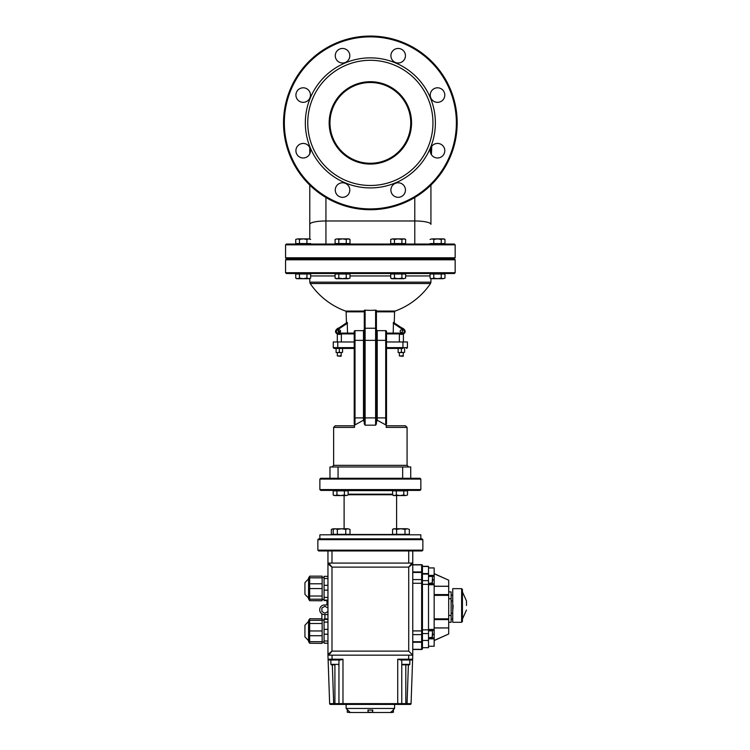 <?xml version="1.0" encoding="UTF-8"?>
<svg xmlns="http://www.w3.org/2000/svg" width="750" height="750" viewBox="0 0 750 750"><rect width="100%" height="100%" fill="white"/><g stroke="black" fill="none" stroke-linecap="round" stroke-linejoin="round"><path stroke-width="1.12" d="M347.119 490.875L347.119 490.388L352.181 490.388M388.528 490.388L393.591 490.388L393.591 490.875M420.028 490.388L420.834 489.581L319.875 489.581L320.681 490.388L420 490.388M422.025 538.847L318.666 538.847L317.859 539.653L422.859 539.653L422.859 550.153L317.859 550.153L318.666 550.959L327.956 550.959L327.956 563.081L328.762 563.081A0.806 0.806 0 0 0 327.956 563.888L327.956 550.959L408.722 550.959L408.722 563.081M328.762 563.081A0.806 0.806 0 0 0 327.956 563.888L331.988 567.112L328.762 563.081L412.762 563.081L412.762 550.959L422.025 550.959M320.709 478.275L319.875 479.081L420.834 479.081L420.028 478.275L320.709 478.275M412.762 563.081L412.762 563.888L408.722 567.112L408.722 651.112L412.762 655.153L412.762 563.888A0.806 0.806 0 0 0 411.947 563.081L408.722 567.112L331.988 567.112L331.988 651.112L327.956 654.347L327.956 655.153L329.644 703.641L333.684 703.612L332.334 664.847M422.447 573.562L422.447 566.306L428.512 566.306L428.512 573.562L422.447 573.562M422.447 629.85L422.447 584.344L428.512 584.344L428.512 629.85L422.447 629.85L422.447 633.553L428.512 633.553L428.512 629.85M422.447 640.444L428.512 640.444M428.512 646.266L434.166 646.266L434.166 638.025L428.512 638.025M428.512 567.928L434.166 567.928L434.166 575.363L428.512 575.363M428.512 576.169L434.166 576.169L434.166 583.95L428.512 583.95L434.166 583.95L434.166 629.438L428.512 629.438M434.166 629.438L434.166 630.244L428.512 630.244L434.166 630.244L434.166 638.025M434.166 627.947L448.697 627.947L434.166 627.9M448.697 591.9L451.125 591.9L451.125 622.294L448.697 622.294M448.697 615.441L451.125 615.441M448.697 598.753L451.125 598.753M451.125 595.134L452.738 595.134L452.738 622.294L461.625 622.294L462.431 621.487L462.431 589.481L461.625 588.666L461.625 622.294M451.125 601.022L452.738 601.022M451.125 613.172L452.738 613.172M451.125 619.059L452.738 619.059M461.625 588.666L452.738 588.666L452.738 595.134M466.472 605.484L466.472 600.928L462.431 591.9L462.431 621.487M452.738 605.325L452.738 604.725M453.141 605.325L452.738 611.325M392.972 710.081L394.584 708.459L346.125 708.459L346.125 704.419M346.125 708.459L350.297 712.5L368.072 712.5L367.941 710.081M372.787 710.081L372.647 712.5L390.422 712.5L393.441 710.081L393.441 712.256L390.656 712.256M330.45 704.419A0.806 0.806 0 0 1 329.644 703.641A0.806 0.806 0 0 0 330.45 704.419L400.959 704.419A0.806 0.806 0 0 0 401.766 703.612L401.766 660L397.725 659.222L397.725 703.641L334.913 703.612L334.913 664.847L331.359 664.847L334.913 664.847M338.466 664.847L338.944 664.359L330.872 664.359L330.872 660L328.903 660L330.872 660L328.903 660L328.097 659.222L328.903 660L328.097 659.222L328.903 660L340.603 660L338.944 660L338.944 703.612A0.806 0.806 0 0 0 339.759 704.419L342.984 704.419L342.984 659.222L340.603 660M327.956 563.888L327.956 654.347A0.806 0.806 0 0 0 328.762 655.153L327.956 654.347A0.806 0.806 0 0 0 328.762 655.153L412.762 655.153L412.622 659.222L397.725 659.222M328.762 655.153L331.988 651.112L408.722 651.112M412.762 550.959L331.988 550.959L331.988 563.081M412.762 649.5L421.641 649.5A0.806 0.806 0 0 0 422.447 648.694L422.447 565.5A0.806 0.806 0 0 0 421.641 564.694L412.762 564.694L421.641 564.694L421.641 571.95L412.762 571.95M412.762 642.056L421.641 642.056L421.641 649.312L412.762 649.312M428.512 633.553L428.512 640.116M428.512 584.344L428.512 580.641L422.447 580.641M422.447 574.078L428.512 574.078L428.512 580.641M428.512 574.078L422.447 573.75M412.762 572.137L421.641 572.137L412.762 572.137M428.512 640.631L428.512 647.7L422.447 647.7L422.447 640.988A0.806 0.741 180 0 1 421.641 641.728L412.762 641.728M422.447 647.7L428.512 647.7M342.984 659.222L328.097 659.222L327.956 655.153M328.097 659.222L328.097 659.222A0.806 0.806 0 0 0 328.903 660A0.806 0.806 0 0 1 328.097 659.222A0.806 0.806 0 0 0 328.903 660M422.447 647.888L422.447 648.666M422.447 565.528L422.447 566.306M422.447 572.719A0.806 0.769 180 0 0 421.641 571.95L421.641 572.137A0.806 0.806 0 0 1 422.447 572.944A0.806 0.806 0 0 0 421.641 572.137L421.641 579.581L412.762 579.581M422.447 641.25A0.806 0.806 0 0 1 421.641 642.056A0.806 0.806 0 0 0 422.447 641.25A0.806 0.806 0 0 1 421.641 642.056L421.641 634.612L412.762 634.612M421.641 649.5A0.806 0.806 0 0 0 422.447 648.694A0.806 0.806 0 0 1 421.641 649.5L421.641 649.312A0.806 0.769 180 0 0 422.447 648.544M428.512 638.831L434.166 638.831M434.166 576.169L434.166 575.363M434.166 586.247L448.697 586.247L434.166 586.247M434.166 586.294L448.697 586.294L434.166 586.2M448.697 586.294L448.697 594.591L434.166 594.591M434.166 595.35L448.697 595.35L448.697 594.591M448.697 595.35L448.697 618.844L434.166 618.844M434.166 619.603L448.697 619.603L448.697 618.844M448.697 619.603L448.697 627.9M434.166 627.994L448.697 627.947M434.166 573.75L448.697 580.191L448.697 586.2M448.697 627.994L448.697 634.003L434.166 640.444M405.806 664.847L402.253 664.847L409.359 664.847L405.806 664.847L405.806 704.419L410.259 704.419A0.806 0.806 0 0 0 411.066 703.641L401.766 703.612A0.806 0.806 0 0 1 401.578 704.138A0.806 0.806 0 0 0 401.766 703.612A0.806 0.806 0 0 1 400.959 704.419L410.259 704.419A0.806 0.806 0 0 0 411.066 703.641L412.622 659.222A0.806 0.806 0 0 1 411.806 660A0.806 0.806 0 0 0 412.622 659.222M334.913 704.419L333.684 704.419L334.913 704.419L334.913 703.612L333.684 703.612L333.684 704.419M402.253 664.847L401.766 664.359L409.838 664.359L409.838 660L411.806 660L408.581 660L408.722 655.153M400.959 704.419A0.806 0.806 0 0 0 401.766 703.612L397.725 703.641L397.725 704.419M410.259 704.419A0.806 0.806 0 0 0 411.066 703.641A0.806 0.806 0 0 1 410.259 704.419A0.806 0.806 0 0 0 411.066 703.641A0.806 0.806 0 0 1 410.259 704.419A0.806 0.806 0 0 0 411.066 703.641M400.106 660L408.581 660M319.875 538.847L319.875 534.806L420.834 534.806L420.834 538.847M319.875 550.959L327.956 550.959M390.422 712.5L392.372 712.5M391.688 712.5L390.525 712.5M368.137 712.256L368.137 710.081L372.581 710.081L372.581 712.256L368.137 712.256L371.428 712.5M371.297 712.5L368.381 712.5M350.062 712.256L347.278 712.256L347.278 710.081L347.869 710.081M348.806 712.5L350.297 712.5M432.544 635.897L432.544 632.672M428.512 637.716L432.544 637.312M432.544 581.522L432.544 578.297M428.512 583.341L432.544 582.938M304.931 625.556L304.931 636.544M308.569 633.047L308.569 620.541L309.656 618.834L309.656 643.275L308.569 641.569L308.569 633.047M309.806 618.741L322.134 618.834L309.806 618.741M322.134 618.834L322.134 643.359L309.656 643.275M324.075 643.172L327.956 643.172L324.075 643.172L324.075 618.938L327.956 618.947L324.075 618.938M326.981 604.969L326.981 600.581M327.956 614.587L324.459 614.587A4.753 4.753 0 0 1 319.716 609.844L319.716 609.722A4.753 4.753 0 0 1 324.459 604.969L327.956 604.969M327.956 608.006L324.919 606.253L321.881 608.006L321.881 611.512L324.919 613.266L327.956 611.512M321.881 613.828L321.881 618.741M324.919 614.587L324.919 618.938M327.956 576.356L324.075 576.347L324.075 600.581L327.956 600.581L324.075 600.581M322.134 600.694L309.656 600.694L308.569 598.987L308.569 577.95L309.806 576.159L322.134 576.159L322.134 600.778L309.656 600.694L309.656 576.244M304.931 593.962L304.931 582.975M308.569 598.144L304.931 594.272L304.931 582.666L308.569 578.794M394.594 528.75L392.578 529.397L393.703 528.75L400.8 528.75L396.6 529.397L394.594 528.75M409.359 529.397L407.175 528.75L409.359 529.397L409.359 534.328L396.6 534.328L396.6 529.397M405 529.397L400.8 528.75L407.175 528.75L405 529.397L405 534.328M396.6 534.328L392.578 534.328L392.578 529.397M334.172 528.853L347.869 528.75L345.741 529.397L341.541 528.75L337.341 529.397L335.278 528.75L333.216 529.397L334.331 528.75M333.403 528.75L331.35 529.397L333.403 528.75M349.997 529.397L347.869 528.75L349.997 529.397L349.997 534.328L331.35 534.328L331.35 529.397M345.741 534.328L345.741 529.397M337.341 534.328L337.341 529.397M333.216 534.328L333.216 529.397M341.081 333.9A3.234 3.234 0 0 1 337.509 333.853A2.419 2.419 0 0 0 337.978 333.9A2.419 2.419 0 0 1 336.628 329.456L347.241 322.387L347.512 333.094L354.206 333.094L354.206 333.9L354.206 331.472L354.206 417.9L354.206 348.441L341.344 348.441M363.488 420.197L355.012 424.894L354.206 424.144L354.206 417.9L355.012 417.9L355.012 340.359L363.488 340.359L363.488 420.197L364.294 422.241M376.416 422.241L377.222 420.197L385.706 424.894L385.706 417.9L386.512 417.9L386.512 424.144L386.512 331.472A0.806 0.806 0 0 0 385.706 330.666L377.222 330.666L376.416 329.859L377.222 330.666A0.806 0.806 0 0 1 376.416 329.859A0.806 0.806 0 0 0 377.222 330.666L377.222 340.359L385.706 340.359L385.706 417.9L377.222 417.9L377.222 340.359L376.416 340.359L376.416 310.397L375.609 310.153L375.609 425.175L376.416 423.938L376.416 340.359L364.294 340.359L364.294 423.938L365.109 425.175L375.609 425.175M395.241 466.969L399.516 466.969M341.194 466.969L345.478 466.969M385.706 424.894L386.212 424.875L386.212 427.387L407.072 427.387L407.072 465.347L333.637 465.347L333.637 427.387L354.497 427.387L354.497 424.875M410.738 478.275L410.738 466.969L329.972 466.969L329.972 478.275M354.497 425.775L335.25 425.775L333.637 427.387M407.072 427.387L405.459 425.775L386.212 425.775M354.206 343.594L354.206 340.359L355.012 340.359L355.012 330.666A0.806 0.806 0 0 0 354.206 331.472M365.109 425.175L365.109 310.153L364.294 310.397L364.294 340.359L363.488 340.359L363.488 330.666L365.109 328.247L375.609 328.247L376.416 329.081L375.712 328.247M377.222 420.197L377.222 417.9L364.294 417.9L364.294 340.359M348.094 333.9L347.512 333.094L337.978 333.094L337.978 333.9L354.206 333.9L354.206 341.972L333.272 341.972L333.272 347.625L334.078 348.441L354.206 348.441M364.762 310.125A67.631 67.631 0 0 0 375.947 310.125M376.416 329.053L376.416 329.859M363.488 330.666A0.806 0.806 0 0 0 364.294 329.859A0.806 0.806 0 0 1 363.488 330.666L364.294 329.859A0.806 0.806 0 0 1 363.488 330.666L355.012 330.666M364.294 311.072L345.591 311.072L346.125 311.831L346.462 322.903M386.512 331.472A0.806 0.806 0 0 0 385.706 330.666L385.706 340.359L386.512 340.359L386.512 333.9L392.625 333.9L393.197 333.094L393.469 322.387L404.081 329.456L403.631 330.131A1.613 1.613 0 0 1 402.741 333.094L386.512 333.094L386.512 333.9L386.512 333.094M394.247 322.903L394.584 311.831L395.119 311.072L376.416 311.072M370.359 283.528L430.519 283.528L430.931 282.169L309.778 282.169L310.2 283.528L370.359 283.528M386.512 348.441L402.994 348.441M342.562 348.441L334.078 348.441M402.956 341.972L402.956 347.625L407.438 347.625L407.438 341.972L386.512 341.972M340.538 331.181A1.209 1.209 0 0 1 338.719 332.231A1.209 1.209 0 0 1 338.719 330.131A1.209 1.209 0 0 1 340.538 331.181M354.206 333.9L349.528 333.9M392.625 333.9L402.741 333.9A2.419 2.419 0 0 0 404.081 329.456A2.419 2.419 0 0 1 404.137 329.503A3.234 3.234 0 0 0 401.878 327.994M341.344 352.556L340.941 356.316L337.312 355.903L337.312 352.556M341.344 355.903L337.312 355.903M403.406 352.556L402.994 356.316L399.366 355.903L399.366 352.556M403.406 355.903L399.366 355.903M399.366 341.972L399.366 333.9M337.312 341.972L337.312 333.806M340.509 331.472L338.156 331.472L340.509 331.472M402.591 331.181A1.209 1.209 0 0 0 400.781 330.131A1.209 1.209 0 0 0 400.781 332.231A1.209 1.209 0 0 0 402.591 331.181M399.628 333.9A3.234 3.234 0 0 0 403.2 333.853M338.831 327.994A3.234 3.234 0 0 0 336.572 329.503M285.553 272.719L286.359 273.525L454.359 273.525L455.166 272.719L285.553 272.719L285.553 259.791L455.166 259.791L454.359 258.984L286.359 258.984L285.553 259.791M455.166 244.847L455.166 257.775L454.359 258.581L286.359 258.581L285.553 257.775L285.553 244.847L455.166 244.847L454.359 244.041L286.359 244.041L285.553 244.847M455.166 257.775L285.553 257.775M431.737 146.297L431.447 153.956L431.737 146.297M431.578 146.456L431.447 153.281A31.556 0.553 90 0 0 431.447 153.956L431.006 153.956M431.737 146.634L431.653 147.281M430.631 153.038L430.631 148.912L431.447 148.912M430.631 148.369L430.631 148.912M414.778 197.494L414.778 220.969A16.153 3.384 0 0 1 430.931 224.353L430.931 185.091M430.931 244.041L430.931 243.562L430.931 244.041M309.994 153.281L309.778 147.628L309.778 153.797M309.778 185.091L309.778 238.941M309.778 243.562L309.778 244.041M411.544 122.888A41.194 41.194 0 0 0 349.762 87.216A41.194 41.194 0 0 0 349.762 158.569A41.194 41.194 0 0 0 411.544 122.888M410.738 122.888A40.387 40.387 0 0 1 350.166 157.866A40.387 40.387 0 0 1 350.166 87.919A40.387 40.387 0 0 1 410.738 122.888M432.947 122.888A62.597 62.597 0 0 1 339.056 177.103A62.597 62.597 0 0 1 339.056 68.681A62.597 62.597 0 0 1 432.947 122.888M283.528 122.888A86.822 86.822 0 0 0 370.359 209.719A86.822 86.822 0 0 0 457.181 122.888A86.822 86.822 0 0 0 370.359 36.066A86.822 86.822 0 0 0 283.528 122.888M456.375 122.888A86.016 86.016 0 0 1 327.347 197.381A86.016 86.016 0 0 1 327.347 48.394A86.016 86.016 0 0 1 456.375 122.888M435.375 122.888A65.016 65.016 0 0 0 337.847 66.581A65.016 65.016 0 0 0 337.847 179.203A65.016 65.016 0 0 0 435.375 122.888M405.441 55.734A7.266 7.266 0 0 0 394.537 49.434A7.266 7.266 0 0 0 394.537 62.025A7.266 7.266 0 0 0 405.441 55.734M349.809 55.734A7.266 7.266 0 0 0 338.906 49.434A7.266 7.266 0 0 0 338.906 62.025A7.266 7.266 0 0 0 349.809 55.734M310.463 95.072A7.266 7.266 0 0 0 299.559 88.781A7.266 7.266 0 0 0 299.559 101.372A7.266 7.266 0 0 0 310.463 95.072M310.463 150.712A7.266 7.266 0 0 0 299.559 144.412A7.266 7.266 0 0 0 299.559 157.003A7.266 7.266 0 0 0 310.463 150.712M349.809 190.05A7.266 7.266 0 0 0 338.906 183.75A7.266 7.266 0 0 0 338.906 196.341A7.266 7.266 0 0 0 349.809 190.05M405.441 190.05A7.266 7.266 0 0 0 394.537 183.75A7.266 7.266 0 0 0 394.537 196.341A7.266 7.266 0 0 0 405.441 190.05M444.788 150.712A7.266 7.266 0 0 0 433.875 144.412A7.266 7.266 0 0 0 433.875 157.003A7.266 7.266 0 0 0 444.788 150.712M444.788 95.072A7.266 7.266 0 0 0 433.875 88.781A7.266 7.266 0 0 0 433.875 101.372A7.266 7.266 0 0 0 444.788 95.072M394.462 495.553L396.328 494.981L400.05 495.553L393.591 495.553L392.597 494.981L394.462 495.553M403.781 494.981L405.647 495.553L400.05 495.553L403.781 494.981L403.781 490.875L407.512 490.875L407.512 494.981L405.647 495.553L407.512 494.981M396.328 494.981L396.328 490.875L392.597 490.875L392.597 494.981M396.328 490.875L403.781 490.875M406.519 490.388L406.519 490.875M335.062 495.553L336.928 494.981L340.659 495.553L334.2 495.553L333.197 494.981L335.062 495.553M344.391 494.981L346.256 495.553L340.659 495.553L344.391 494.981L344.391 490.875L348.122 490.875L348.122 494.981L346.256 495.553L348.122 494.981M336.928 494.981L336.928 490.875L333.197 490.875L333.197 494.981M336.928 490.875L344.391 490.875M297.6 278.691L299.466 278.119L303.197 278.691L296.737 278.691L295.734 278.119L297.6 278.691M306.928 278.119L308.794 278.691L303.197 278.691L306.928 278.119L306.928 274.012L310.659 274.012L310.659 278.119L308.794 278.691L310.659 278.119M299.466 278.119L299.466 274.012L295.734 274.012L295.734 278.119M299.466 274.012L306.928 274.012M309.656 273.525L309.656 274.012M431.916 278.691L433.781 278.119L437.512 278.691L431.053 278.691L430.05 278.119L431.916 278.691M441.244 278.119L443.109 278.691L437.512 278.691L441.244 278.119L441.244 274.012L444.975 274.012L444.975 278.119L443.109 278.691L444.975 278.119M433.781 278.119L433.781 274.012L430.05 274.012L430.05 278.119M433.781 274.012L441.244 274.012M443.972 273.525L443.972 274.012M392.578 278.691L394.444 278.119L398.175 278.691L391.716 278.691L390.712 278.119L392.578 278.691M401.906 278.119L403.772 278.691L398.175 278.691L401.906 278.119L401.906 274.012L405.637 274.012L405.637 278.119L403.772 278.691L405.637 278.119M394.444 278.119L394.444 274.012L390.712 274.012L390.712 278.119M394.444 274.012L401.906 274.012M404.634 273.525L404.634 274.012M336.947 278.691L338.803 278.119L342.534 278.691L336.075 278.691L335.081 278.119L336.947 278.691M346.266 278.119L348.131 278.691L342.534 278.691L346.266 278.119L346.266 274.012L349.997 274.012L349.997 278.119L348.131 278.691L349.997 278.119M338.803 278.119L338.803 274.012L335.081 274.012L335.081 278.119M338.803 274.012L346.266 274.012M349.003 273.525L349.003 274.012M443.109 238.875L441.244 239.447L437.512 238.875L443.972 238.875L444.975 239.447L443.109 238.875M433.781 239.447L431.916 238.875L437.512 238.875L433.781 239.447L433.781 243.562L430.05 243.562M431.916 238.875L430.05 239.447L431.916 238.875M441.244 239.447L441.244 243.562L444.975 243.562L444.975 239.447M441.244 243.562L433.781 243.562M431.053 244.041L431.053 243.562M308.794 238.875L306.928 239.447L303.197 238.875L309.656 238.875L310.659 239.447L308.794 238.875M299.466 239.447L297.6 238.875L303.197 238.875L299.466 239.447L299.466 243.562L295.734 243.562L295.734 239.447L297.6 238.875L295.734 239.447M310.659 243.562L306.928 243.562L306.928 239.447M306.928 243.562L299.466 243.562M296.737 244.041L296.737 243.562M403.772 238.875L401.906 239.447L398.175 238.875L404.634 238.875L405.637 239.447L403.772 238.875M394.444 239.447L392.578 238.875L398.175 238.875L394.444 239.447L394.444 243.562L390.712 243.562L390.712 239.447L392.578 238.875L390.712 239.447M401.906 239.447L401.906 243.562L405.637 243.562L405.637 239.447M401.906 243.562L394.444 243.562M391.716 244.041L391.716 243.562M348.131 238.875L346.266 239.447L342.534 238.875L349.003 238.875L349.997 239.447L348.131 238.875M338.803 239.447L336.947 238.875L342.534 238.875L338.803 239.447L338.803 243.562L335.081 243.562L335.081 239.447L336.947 238.875L335.081 239.447M346.266 239.447L346.266 243.562L349.997 243.562L349.997 239.447M346.266 243.562L338.803 243.562M336.075 244.041L336.075 243.562M399.769 348.441L398.156 348.441M398.156 352.556L399.769 352.556L398.156 352.556M401.381 352.266L402.994 352.556L399.769 352.556L401.381 352.266L401.381 348.722M404.616 352.266L402.994 352.556L404.616 352.266L404.616 348.722M398.156 352.266L398.156 348.722M337.716 348.441L340.941 348.441M336.103 352.556L337.716 352.556L336.103 352.556M339.328 352.266L340.941 352.556L337.716 352.556L339.328 352.266L339.328 348.722M342.562 352.266L340.941 352.556L342.562 352.266L342.562 348.722M336.103 352.266L336.103 348.722M348.122 494.756L392.597 494.756M392.597 494.184L348.122 494.184M393.703 534.478L348.872 534.478M347.119 490.622L393.591 490.622M412.762 572.466L421.641 572.466A0.806 0.741 180 0 1 422.447 573.206M422.447 566.494L428.512 566.494M432.544 579.909L434.166 579.909M432.544 634.284L434.166 634.284M412.762 642.253L421.641 642.253A0.806 0.769 180 0 0 422.447 641.475M412.762 583.284L421.641 583.284L421.641 634.612A0.806 0.741 180 0 0 422.447 633.872M422.447 630.909L412.762 630.909M422.447 580.322A0.806 0.741 180 0 0 421.641 579.581L421.641 583.284L422.447 583.284M332.128 660L331.988 655.153M412.762 564.881L421.641 564.881A0.806 0.769 180 0 1 422.447 565.65M422.447 565.5A0.806 0.806 0 0 0 421.641 564.694M428.512 584.756L434.166 584.756M408.384 664.847L407.025 704.419M432.544 631.256L432.141 637.716M432.544 576.881L432.141 583.341M322.134 620.325L309.656 620.325M322.134 623.503L309.656 623.503M322.134 630.966L309.656 630.966M322.134 635.728L309.656 635.728M322.134 641.691L309.656 641.691M327.956 629.372L324.075 629.372M327.956 634.209L324.075 634.209M327.956 640.997L324.075 640.997M327.956 619.434L324.075 619.434M327.956 622.106L324.075 622.106M327.956 590.147L324.075 590.147M327.956 597.422L324.075 597.422M327.956 600.094L324.075 600.094M327.956 578.531L324.075 578.531M327.956 585.309L324.075 585.309M322.134 599.194L309.656 599.194M322.134 596.016L309.656 596.016M322.134 588.553L309.656 588.553M322.134 583.791L309.656 583.791M322.134 577.828L309.656 577.828M338.053 466.969L338.053 478.275M402.666 466.969L402.666 478.275M355.012 424.894L355.012 417.9L364.294 417.9M346.125 311.831L364.294 311.831M376.416 311.831L394.584 311.831M386.512 347.625L402.956 347.625L402.75 348.441M354.206 347.625L337.753 347.625L337.959 348.441M337.753 341.972L337.753 347.625L333.272 347.625M336.628 329.456L337.078 330.131L347.512 323.175M337.978 333.094A1.613 1.613 0 0 1 337.078 330.131M402.741 333.9L402.741 333.094M393.197 323.175L403.631 330.131M310.659 275.944L335.081 275.944M349.997 275.944L390.712 275.944M405.637 275.944L430.05 275.944M325.931 244.041L325.931 220.969L414.778 220.969L414.778 244.041M325.931 197.494L325.931 220.969A16.153 3.384 180 0 0 309.778 224.353M344.109 495.553L344.109 528.75M396.609 495.553L396.609 528.75M340.303 490.622L339.731 490.388M400.406 490.622L400.978 490.388M422.859 550.153L422.044 550.959M317.859 539.653L317.859 550.153M422.859 539.653L422.044 538.847M420.834 489.581L420.834 479.081M319.875 489.581L319.875 479.081M462.431 619.059L466.472 610.031M394.584 704.419L394.584 708.459M434.166 573.628L448.697 580.191M448.697 634.003L434.166 640.566M330.872 664.359L331.359 664.847M409.838 664.359L409.359 664.847M432.141 630.853L428.512 630.853M432.141 576.478L428.512 576.478M308.569 640.725L304.931 636.853M308.569 621.375L304.931 625.247M324.075 620.072L322.134 620.072M324.075 642.028L322.134 642.028M324.075 576.347L327.956 576.347M322.134 599.447L324.075 599.447M322.134 577.491L324.075 577.491M393.703 534.328L393.703 534.806M408.244 534.328L408.244 534.806M332.475 534.328L332.475 534.806M334.331 534.328L334.331 534.806M348.872 534.328L348.872 534.806M333.637 465.347L332.025 466.969M407.072 465.347L408.684 466.969M364.997 328.247L364.294 329.053M310.2 283.528A72.694 72.694 0 0 0 345.591 311.072M395.119 311.072A72.694 72.694 0 0 0 430.519 283.528M407.438 347.625L406.631 348.441M403.406 333.806L403.406 341.972M341.344 333.9L341.344 341.972M309.778 278.625L309.778 282.169M430.931 278.625L430.931 282.169M455.166 259.791L455.166 272.719M334.2 490.875L334.2 490.388M296.737 274.012L296.737 273.525M431.053 274.012L431.053 273.525M391.716 274.012L391.716 273.525M336.075 274.012L336.075 273.525M443.972 243.562L443.972 244.041M309.656 243.562L309.656 244.041M404.634 243.562L404.634 244.041M349.003 243.562L349.003 244.041"/></g></svg>
